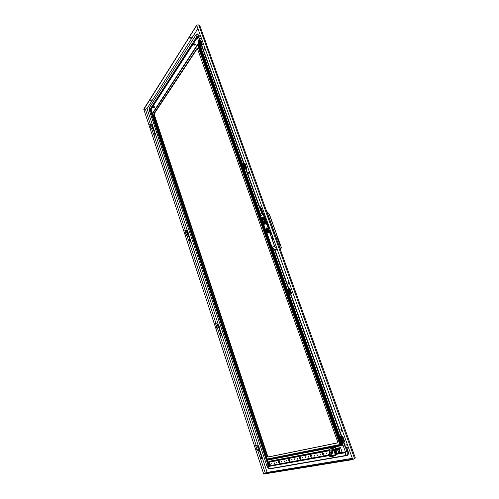 <?xml version="1.0" encoding="UTF-8"?>
<svg xmlns="http://www.w3.org/2000/svg" width="499" height="499" viewBox="0 0 499 499"><rect width="100%" height="100%" fill="white"/><g stroke="black" fill="none" stroke-linecap="round" stroke-linejoin="round"><path stroke-width="0.75" d="M267.695 230.569L268.175 229.702M267.969 229.128L267.395 228.922M266.959 230.101L267.657 230.575L267.795 229.446L267.09 228.979L266.946 230.07M266.934 229.883L267.302 230.282L267.389 229.534L266.99 229.415L266.996 229.864M267.352 229.758L267.021 229.74M339.919 436.725L341.266 436.188L339.513 436.981L339.95 436.943L340.199 437.635L339.763 437.667L339.513 436.981M339.938 436.719L289.37 295.084L288.84 295.071L290.237 294.148L288.366 288.927L287.299 289.563L287.206 290.493L288.185 290.424M342.202 441.546L341.316 442.02L341.559 442.707L343.275 442.426L341.216 436.675L339.95 436.943M340.199 437.635L340.842 437.742L342.239 441.646L341.316 442.02M341.378 436.506L342.707 436.138L341.996 436.425L344.054 442.176L343.275 442.426M342.707 436.138L344.765 441.889L344.054 442.176M341.216 436.675L341.996 436.425M198.752 42.802L198.708 41.579L198.752 42.802L199.968 43.307M201.06 47.087L200.124 46.644L201.041 44.791L199.475 40.407L198.708 41.579M199.276 41.704L200.361 44.729L200.124 46.644M199.157 41.704L198.895 42.103M201.409 45.272L202.394 44.467L200.829 40.082L200.118 40.095L201.69 44.473L201.041 44.791M202.394 44.467L201.69 44.473M199.475 40.407L200.118 40.095M264.844 223.022L264.277 223.159L264.757 223.527L265.019 222.373M264.719 223.078L264.981 222.591M264.919 222.392L264.146 222.779L264.445 221.737M264.458 222.523L264.458 221.943L265.006 222.373M264.826 222.117L264.351 221.718L263.877 222.878L264.096 221.668L264.988 222.099L264.67 222.354M265.031 222.442L265.081 222.797L265.456 222.342L265.318 221.961L264.838 222.348M264.713 222.454L263.877 222.878M264.015 223.278L264.589 223.883L264.807 223.658L264.015 223.259L264.763 223.527M264.807 223.658L265.081 222.797L264.807 223.658M265.518 223.571L264.589 223.883M265.05 221.307L264.476 221.406L264.894 222.061M264.476 221.406L263.877 221.893L263.877 222.903M265.562 223.334L265.187 223.402M264.957 222.03L265.318 221.961M264.844 222.666L264.514 222.772M218.556 327.176L218.986 327.151L218.556 327.176M217.495 328.28L218.893 327.812M218.93 327.918L219.485 327.618L218.406 327.381M218.306 325.292L216.479 325.753M216.235 326.44L216.747 327.993L217.14 327.749L216.628 326.203L216.073 326.134M216.142 326.34L216.341 325.972M219.13 327.594L216.747 327.993M217.053 328.13L216.716 328.086M218.793 325.329L218.325 325.155M217.283 328.199L216.897 328.436L217.533 328.386M218.986 327.151L218.475 325.598L217.67 325.81L218.182 327.356M218.861 325.535L219.435 327.275M274.806 471.486L273.67 471.805L274.806 471.486M150.729 100.63L150.299 100.474L151.197 99.887L151.627 100.05L150.729 100.63M151.484 99.925L150.336 100.293M339.975 460.783L341.366 460.402L339.975 460.783M190.793 37.313L189.739 38.074L190.181 38.286L191.229 37.525L190.793 37.313M189.751 37.88L191.098 37.375M352.051 458.375L267.127 472.403L263.609 473.67L352.319 459.174L352.487 459.641L354.589 458.55M352.487 459.641L263.734 474.05L263.609 473.67M145.839 109.144L147.03 108.582L145.465 109.318L143.731 109.125L196.787 25.044M196.749 25.393L196.612 25.044M143.824 109.424L196.737 25.393M271.861 234.798L270.539 231.711M271.949 235.048C270.82 234.592 270.233 233.42 270.196 231.542M196.687 25.206L352.693 459.361L196.687 25.206M198.708 24.956L354.564 458.562L355.338 457.92L199.787 25.574L198.708 24.956L196.843 24.95M354.564 458.562L352.693 459.361M263.659 473.863L143.774 109.287L263.659 473.863M352.051 458.381L267.084 472.416M147.03 108.582L197.897 28.586L147.024 108.582L152.806 126.079M347.217 455.406L347.385 455.344C348.489 454.676 348.701 453.223 348.015 450.996L345.37 451.844L342.102 442.663L345.327 451.701M339.794 453.092L345.414 452.075M152.201 107.478L151.11 109.749L267.857 462.012M197.373 37.593L193.207 43.912M192.745 44.754L152.644 106.798M199.413 36.165L197.542 33.951M269.585 232.047L271.612 237.711M272.329 239.707L274.818 246.668M346.78 447.541L348.015 450.996M149.887 124.7L151.016 124.276M154.16 135.422L153.405 133.963L154.297 133.414L154.721 133.545L154.977 135.16L154.16 135.422L154.977 135.16M287.206 290.493L287.299 289.563M289.395 295.077L339.969 436.706M287.929 289.963L289.345 293.662L288.615 294.447L288.84 295.071M287.886 289.969L287.524 290.187M290.48 294.235L291.678 293.693L289.807 288.472L289.096 288.647L290.967 293.874L290.237 294.148M291.678 293.693L290.967 293.874M288.366 288.927L289.096 288.647M187.399 232.721L186.975 232.715L187.399 232.721M188.21 234.804L186.851 235.247M185.466 233.152L186.838 232.297L187.668 232.459M187.73 234.387L188.21 234.093L187.593 234.592L188.784 234.624L188.279 235.023M186.302 234.755L185.977 233.133L185.628 233.47L186.108 234.917M186.919 235.466L186.246 235.341L187.593 234.592M186.838 232.297L188.142 232.497M186.975 232.715L187.456 234.174L188.254 234.037L187.774 232.578M186.071 234.979L186.458 234.592M188.167 232.765L188.747 234.33M258.993 449.742L258.619 449.979L258.993 449.742M256.948 448.052L258.395 447.553M259.885 449.792L258.85 450.017M258.7 447.697L258.226 448.127L258.707 447.509L256.923 448.008M259.58 450.154L257.671 450.822L257.035 450.578L257.515 450.341L256.96 448.657L256.505 448.763L257.06 450.441M257.422 450.734L257.035 450.578M258.37 447.503L258.707 447.509M257.671 450.822L257.11 450.803M259.418 449.674L258.869 447.99L258.064 448.295L258.619 449.979M259.187 447.684L259.811 449.568M329.589 452.612L329.203 452.35L329.465 453.273M329.321 452.35L329.515 453.073M326.109 452.924L326.44 453.859L326.109 452.924M326.203 452.936L326.552 453.759M319.996 454.065L320.321 454.988L319.996 454.065M320.096 454.078L320.433 454.888M317.002 454.626L317.345 455.531L317.002 454.626M317.102 454.639L317.433 455.444M314.052 455.175L314.389 456.08L314.052 455.175M314.145 455.188L314.47 455.986M308.257 456.254L308.588 457.146L308.257 456.254M308.357 456.273L308.675 457.059M305.419 456.785L305.75 457.67L305.419 456.785M305.519 456.803L305.831 457.583M302.619 457.309L302.943 458.188L302.619 457.309M302.712 457.327L303.024 458.101M297.117 458.338L297.441 459.205L297.117 458.338M297.217 458.356L297.523 459.111M294.422 458.837L294.741 459.704L294.422 458.837M294.522 458.855L294.822 459.61M291.765 459.336L292.077 460.197L291.765 459.336M291.859 459.354L292.158 460.103M286.538 460.309L286.85 461.157L286.538 460.309M286.638 460.334L286.925 461.064M283.975 460.789L284.28 461.631L283.975 460.789M284.074 460.808L284.361 461.538M281.448 461.263L281.748 462.099L281.448 461.263M281.548 461.282L281.823 462.005M276.477 462.193L276.77 463.016L276.477 462.193M276.577 462.211L276.851 462.922M274.038 462.648L274.331 463.471L274.038 462.648M274.138 462.667L274.406 463.371M271.624 463.097L271.918 463.914L271.624 463.097M271.724 463.122L271.992 463.814M322.772 452.749L322.703 452.768C322.217 453.803 322.522 454.601 323.62 455.175L323.689 455.157C324.175 454.121 323.87 453.317 322.772 452.749M323.789 455.094C322.791 454.589 322.466 453.803 322.809 452.743M310.883 454.988L310.821 455.007C310.359 456.005 310.652 456.791 311.7 457.352L311.763 457.334C312.218 456.329 311.925 455.55 310.883 454.988M311.863 457.277C310.914 456.772 310.603 456.005 310.927 454.982M299.606 457.115L299.55 457.134C299.113 458.101 299.4 458.862 300.392 459.417L300.454 459.404C300.885 458.431 300.604 457.664 299.606 457.115M300.548 459.342L299.656 457.109M288.902 459.13L288.846 459.149C288.434 460.09 288.709 460.833 289.663 461.382L289.713 461.363C290.125 460.421 289.85 459.679 288.902 459.13M289.807 461.307L288.952 459.13M278.716 461.051L278.667 461.064C278.28 461.98 278.542 462.704 279.452 463.247L279.502 463.228C279.889 462.317 279.627 461.587 278.716 461.051M279.596 463.172L278.773 461.045M339.071 451.395L339.582 451.489C340.1 450.416 339.775 449.599 338.621 449.025L338.253 449.468M338.659 449.019L338.459 449.381M339.283 451.314L339.682 451.427M326.178 453.104L326.583 453.585M314.17 455.606L314.489 455.93M314.177 455.207L314.47 455.643M302.693 457.452L303.049 457.932M291.915 459.392L292.14 459.76M340.555 447.572L335.627 448.52L340.555 447.572L342.139 452.119L340.63 452.743L338.84 452.78L340.493 452.487L338.977 453.117L337.549 449.137L340.617 447.853L342.052 451.813L338.715 452.425L342.052 451.813M334.854 453.89L338.746 453.192L337.336 449.225L340.518 447.578M270.071 461.132L329.041 449.786L270.071 461.132L267.171 462.567L268.287 465.941L327.837 455.163M338.746 453.192L340.493 452.487M268.543 466.122L327.787 455.431L268.287 465.941M342.04 451.844L340.53 452.474M249.338 172.012L248.421 172.735L249.02 174.107L249.93 173.664M249.007 172.167L249.893 173.552M247.766 174.843L247.385 173.795M346.393 445.052L345.982 443.898L346.393 445.052M345.863 443.973L346.113 445.052M288.547 288.834L274.643 249.974L271.662 247.279L266.528 232.578M269.572 231.243L269.566 232.328L266.903 232.821L266.934 232.316M272.142 239.526L274.643 246.512L271.98 247.049L266.909 232.84L269.566 232.341L271.606 238.029M276.677 248.234L274.643 246.512M271.98 247.049L274.968 249.743L288.909 288.703M347.984 447.042L345.483 447.983L343.48 442.376M341.391 436.538L290.462 294.192M345.888 447.909L343.867 442.251M341.784 436.432L290.811 294.023M264.732 221.157L264.052 221.275M263.104 218.918L263.809 217.882M264.177 218.425L263.746 217.838C263.017 217.683 262.755 218.25 262.967 219.541L264.264 220.464L264.277 218.824L263.746 217.838M263.734 221.425C263.428 223.041 263.809 224.02 264.882 224.357L265.15 224.232C265.855 222.766 265.593 221.662 264.37 220.914L263.734 221.425L262.362 219.891C262.143 216.978 262.78 216.46 264.27 218.331L264.37 220.914M265.013 224.313L264.046 223.34M264.015 223.253L263.915 222.897M263.846 222.111L264.414 220.914M268.967 230.738L266.347 232.615L264.339 225.985M267.851 223.614L266.516 224.032L267.882 223.708M266.846 224.132L269.441 230.37L269.036 230.931M260.715 216.092L263.029 214.015L264.283 213.666M266.578 224.176L269.173 230.413L266.79 232.272L266.117 230.382C265.986 227.575 266.641 227.114 268.088 228.991L268.038 229.203M266.79 232.272L266.347 232.615M267.851 228.86L267.252 228.91M267.015 229.053L267.72 228.661M267.664 231.867L267.165 230.469M267.994 229.091L267.614 228.536C266.709 228.137 266.416 228.661 266.74 230.114L267.408 231.96M263.69 220.084L264.389 220.14M263.983 218.107L263.316 218.425L263.173 219.523M264.302 220.408L263.397 219.922M184.855 230.794L186.077 230.37M189.477 242.352L188.678 240.786L189.632 240.306L190.038 240.343L190.325 242.077L189.477 242.352L190.325 242.077M154.122 106.561L154.478 106.855L154.235 107.84M153.811 106.705L154.322 106.861L153.966 107.74M153.904 106.68L154.203 107.584M153.655 106.711L154.01 106.717M152.438 106.817L152.719 107.185L154.21 107.129M153.935 107.229L153.942 106.836L154.06 107.166M153.511 106.717L153.867 106.742M153.368 106.749L153.729 106.767M153.224 106.767L153.586 106.798M153.081 106.786L153.449 106.83M152.869 106.761L153.305 106.861M152.731 106.761L153.212 106.961M152.638 106.848L153.018 106.929M152.788 107.166L152.775 107.541L152.75 107.173M152.981 107.46L152.931 107.117L152.975 107.491L153.704 107.029M154.048 106.792L154.091 107.21M154.228 107.304L152.426 107.753L152.326 106.786L152.775 107.541M152.582 107.223L152.619 107.578L152.6 107.216M153.293 107.372L153.237 107.06M153.137 107.416L153.087 107.085L153.162 107.416M152.844 107.503L152.8 107.135L152.975 107.491M153.804 107.747L153.917 107.391M153.293 107.485L153.293 107.796M153.336 106.998L153.411 107.372M153.48 106.961L153.561 107.322M153.623 106.917L153.717 107.279M153.767 106.88L153.873 107.229M153.91 106.848L154.023 107.185M154.054 106.817L154.172 107.142M153.193 107.042L153.249 107.416M153.224 107.029L153.293 107.404M153.043 107.085L153.093 107.46M153.081 107.073L153.131 107.447M152.894 107.129L152.937 107.497M152.607 107.098L152.619 107.578M154.278 106.929L154.247 107.572M152.956 107.11L153 107.46M153.255 107.048L153.318 107.372M153.399 107.017L153.474 107.335M192.695 44.336L152.451 106.774M152.538 106.942L152.682 107.559M154.11 106.842L154.203 107.578M154.179 106.998L154.222 107.497M154.191 107.316L154.154 107.628M153.723 107.441L153.723 107.765M154.097 107.26L154.054 107.591M215.375 323.558L216.653 323.121M220.29 335.877L221.163 335.577L220.29 335.877L219.448 334.211L220.851 333.744L218.88 327.774M338.921 449.349L339.763 450.092L339.632 451.009M339.245 449.605L339.669 450.603M342.189 430.88L341.553 430.793L341.534 429.046L340.811 429.209M339.058 430.013L339.507 431.267M153.031 128.424L151.721 128.842M151.004 128.698L151.141 128.218L151.122 128.879L153.156 127.937L153.586 128.268L153.143 128.767M150.717 126.316L152.457 125.81L153.586 128.268M152.501 127.8L153.037 127.756L152.438 127.619L152.37 128.006M151.665 125.879L152.582 126.203L151.796 126.266L152.239 127.619L153.031 127.551L152.582 126.203M151.877 125.923L152.476 126.06M151.827 129.179L151.122 128.879M151.06 128.305L150.841 126.702M150.548 127.139L150.972 128.436M255.494 445.651L256.954 448.065L258.033 447.728L258.401 447.559L256.941 445.145L255.494 445.651L256.941 445.145M261.071 458.837L259.948 457.146L261.401 456.641L259.293 450.26M260.846 458.949L261.75 458.631L261.401 456.641M257.104 448.04L258.033 447.728M200.174 38.286L200.847 38.772M200.791 38.779L200.211 38.036L200.791 38.779M263.322 213.859L261.501 208.775L259.424 206.324L261.526 205.987M262.992 214.046L261.195 209.037L259.118 206.58L245.633 168.893M200.617 36.159L198.527 36.171L199.937 40.12M201.627 44.841L244.148 163.653M245.945 168.668L259.424 206.324M198.527 36.171L198.284 36.546L199.619 40.263M201.353 45.116L243.811 163.791M329.515 454.402L331.149 451.551C332.066 452.393 331.766 453.298 330.244 454.271L329.471 454.751L329.515 454.402L328.298 454.626L327.787 455.575L328.348 455.706L327.849 455.681M329.87 449.125L329.097 450.329L329.409 451.208C329.839 452.824 329.465 453.959 328.298 454.626M332.746 448.501L335.415 447.541L332.771 448.495L332.272 449.724L332.584 450.609C333.02 452.231 332.652 453.379 331.473 454.046L330.962 455.001L334.087 455.144L337.586 453.666M332.683 448.514L329.596 449.112M335.309 447.441L329.633 449.106L332.247 448.04M335.166 454.102L333.357 449.668L335.546 448.769L335.415 447.541M337.611 453.734L334.162 455.263L330.912 455.132L327.862 455.681M328.305 455.599L333.75 455.325L333.469 456.192L331.261 456.523L332.976 456.286L334.087 455.144M270.034 468.835L269.41 468.723L268.736 467.719L268.662 466.471L328.373 455.755L330.269 456.51L330.413 455.369M332.976 456.286L333.332 456.248M336.919 454.134L336.463 454.851L333.469 456.192M331.561 451.745L331.136 452.699M331.735 452.599L331.236 452.2L331.548 453.117M331.049 452.3L331.461 453.26M331.692 452.687L331.28 452.793M203.904 48.759L203.866 48.815C203.929 49.781 204.378 50.1 205.226 49.781L205.245 49.757M204.808 47.848L204.359 48.085L205.314 49.258M203.43 50.929L203.087 49.969M194.941 43.744L195.34 44.055L194.978 45.266M194.591 43.893L195.165 44.055L194.666 45.135M194.672 43.881L195.053 44.704L194.535 45.116M194.679 44.018L195.034 44.361M194.329 43.887L194.866 44.405M194.117 44.199L194.697 44.442M194.074 43.9L194.491 43.943M193.918 43.912L194.336 43.962M193.762 43.924L194.18 43.987M193.6 43.943L194.024 44.018M193.444 43.956L193.868 44.043M193.281 43.968L193.712 44.074M193.83 44.448L193.356 44.143M194.011 44.629L193.787 44.261L193.862 44.648L194.354 44.448M194.186 44.586L194.105 44.155L194.036 44.604M194.66 44.461L194.541 44.062L194.554 44.505M194.336 44.735L192.976 45.041L192.92 43.906L193.3 44.423L193.019 45.141M193.288 44.355L193.325 44.791L193.419 44.33M194.117 44.985L194.884 44.611M194.872 44.455L194.791 44.137M193.618 44.274L193.862 44.648M193.506 44.735L193.469 44.305L193.662 44.71M194.966 44.13L194.822 44.985M194.729 44.579L194.766 44.991L194.841 44.617M194.56 44.623L194.548 45.103M194.71 44.648L194.622 45.016L194.666 44.66M194.067 44.168L194.142 44.598M194.223 44.13L194.317 44.548M194.385 44.093L194.491 44.505M194.697 44.037L194.828 44.417M193.905 44.205L193.968 44.642M193.743 44.243L193.793 44.679M193.581 44.286L193.618 44.723M195.103 44.143L195.053 44.904M194.13 44.199L194.211 44.567M194.622 44.137L194.722 44.48M193.144 43.949L197.255 37.269M195.015 44.579L194.953 44.966M194.491 44.704L194.392 45.047M194.311 44.742L194.198 45.072M263.902 220.009L264.408 219.329M264.189 218.568L263.622 218.375M263.185 219.554L263.884 220.015L264.008 218.88L263.31 218.425M263.16 219.335L263.628 219.635L263.316 218.78L263.16 219.335L263.497 219.304M263.578 219.198L263.247 219.18M268.499 464.251L268.556 463.727L268.924 464.688L268.499 464.251M269.753 463.109L268.899 462.498L268.356 462.716L269.204 463.328L269.753 463.109L270.233 464.563L269.317 465.617L269.073 463.446L268.3 462.891L267.969 463.652L268.406 464.968L269.173 465.523M269.073 463.446L269.691 464.781L270.233 464.563M269.51 464.762L269.317 465.617M267.969 463.652L268.3 462.891M273.446 239.214L272.872 239.869L271.768 238.859L271.656 237.405L272.554 236.732M272.591 239.115L272.273 237.462M271.83 238.641L272.541 239.127L272.679 238.004L271.967 237.518L271.918 238.834M272.348 238.285L271.98 237.88L271.886 238.628L272.186 238.828L272.348 238.285M272.229 238.31L271.905 238.285M334.742 451.982L334.829 451.364L335.384 451.857L335.297 452.474L334.742 451.982M337.742 449.68L338.603 449.325L339.576 450.185L339.42 451.252L338.441 451.657M336.301 450.628L335.172 449.942L334.573 450.185L335.702 450.878L336.301 450.628L336.9 452.319L336.363 453.317L335.765 453.566L334.579 452.824L335.602 453.454L336.089 452.549L335.546 451.015L334.523 450.385L334.037 451.296L334.579 452.824M335.546 451.015L336.301 452.568L336.9 452.319M336.089 452.549L335.602 453.454M334.037 451.296L334.523 450.385M269.379 230.189L270.159 230.045M268.811 228.604L269.585 228.461L268.811 228.604M268.506 227.762L268.973 227.095L267.707 224.244M279.06 245.901L280.145 248.92M266.89 211.551L275.323 234.973L276.764 234.755L269.186 214.258L266.572 211.202M276.284 238.198L266.634 211.376M268.474 227.675L268.768 227.257L267.695 224.263M270.795 231.835L269.03 230.981M270.683 231.511L269.011 230.7M265.219 223.845L265.156 224.219M266.896 223.901L266.934 224.425M267.639 223.752L267.664 224.319L266.959 224.444M266.996 224.313L267.738 224.176M277.425 238.304L279.958 245.333L277.525 237.674L276.371 237.898L275.323 234.973L276.565 234.742L281.317 247.392L280.931 248.876L280.207 249.101M277.525 237.674L280.432 245.745L279.278 245.976L280.207 248.552L281.118 247.385M280.189 249.051L280.207 248.552M276.371 237.898L276.496 238.79M278.841 245.302L279.278 245.976M280.432 245.745L279.958 245.333M286.638 283.494L287.044 284.636M289.401 283.706C288.434 283.538 288.154 283.02 288.559 282.16L288.809 282.047M267.171 456.236L267.645 456.049L268.431 456.916L267.957 457.103L267.171 456.236L153.879 114.807L153.917 113.591L197.261 48.116L337.63 441.702L337.505 442.912M339.85 444.553L341.503 445.407L198.153 43.625L197.535 45.191L339.85 444.553L267.233 459.011L152.582 113.404L197.691 44.617M264.389 226.758L198.87 43.294L198.153 43.594L341.522 445.426L342.439 445.339L271.805 247.541M153.917 113.591L154.391 113.56L197.51 48.297L196.986 48.303M152.669 113.229L198.153 43.625M152.557 113.13L198.153 43.594L152.569 113.136M267.645 456.049L154.347 114.77L153.879 114.807M341.846 445.563L267.657 460.122L267.233 459.011M268.431 456.916L337.611 442.806M154.391 113.56L154.347 114.77M267.957 457.103L337.38 442.962M242.714 165.918L242.739 164.832L242.714 165.918L243.786 166.148M244.965 170.334L244.217 170.115L245.365 168.699L243.649 163.909L242.739 164.832M243.344 165.075L244.585 168.437L244.011 169.541L244.217 170.115M243.256 165.088L242.944 165.406M245.67 168.999L246.762 168.313L245.046 163.529L244.335 163.61L246.051 168.406L245.365 168.699M246.762 168.313L246.051 168.406M243.649 163.909L244.335 163.61M341.759 441.995L342.002 442.688M200.08 45.428L200.267 45.952M200.717 47.093L202.051 47.074M267.127 472.403L259.748 450.054M258.862 447.372L219.36 327.7M218.525 325.173L188.672 234.73M187.855 232.26L153.549 128.324M145.446 109.318L150.305 124.083M153.842 134.811L185.316 230.338M188.903 241.242L215.917 323.233M219.691 334.686L256.155 445.376M260.204 457.658L265.256 472.996M266.928 465.941L268.113 468.068L269.915 468.873L346.643 455.606L347.055 455.487L346.069 455.425L345.258 454.227L345.42 452.2M336.9 454.227L345.108 452.749L345.42 452.244M149.538 110.996L266.921 465.966L268.113 468.068L269.41 468.723L346.069 455.425C347.273 454.982 347.547 453.647 346.886 451.414L345.651 447.952M347.385 455.344L347.055 455.487C348.159 454.814 348.371 453.36 347.684 451.133L346.449 447.678M266.921 465.966L268.013 465.742L268.662 466.471L268.892 466.06M339.47 453.229L345.42 452.15M149.75 107.042L149.5 110.909L150.211 109.948L268.2 465.679M196.032 34.737L149.663 107.179L150.211 109.948L150.817 109.768L267.564 462.13M199.17 35.485L198.134 35.697C197.467 34.157 196.725 33.895 195.907 34.918L196.625 36.926L150.249 108.944L151.11 109.749M199.082 36.171L197.379 33.932L195.945 34.843L149.475 107.572M152.158 107.117L151.128 109.144M198.384 36.39L198.134 35.697L197.205 37.119L196.625 36.926L197.236 37.207M197.205 37.119L198.764 41.492L197.155 37.013M199.4 43.27L200.143 45.34L199.4 43.27M200.773 47.106L242.807 164.764L200.773 47.106M243.312 166.173L244.31 168.968L243.312 166.173M244.809 170.365L261.008 215.693L244.809 170.365M272.647 248.271L287.38 289.514L272.647 248.271M287.742 290.518L289.021 294.098L287.736 290.518M340.293 437.611L341.765 441.734L340.293 437.611M259.455 207.06L262.193 214.707M260.846 208.638L262.83 214.177M288.94 294.148L289.164 294.772M267.171 462.567L329.253 450.765M333.463 449.961L337.336 449.225M267.296 462.236L329.134 450.429M333.588 449.574L337.461 448.838M339.039 453.404L334.941 454.14L338.996 453.404M269.61 231.605L267.452 232.004M271.986 247.055L274.65 246.525M276.939 248.951L274.743 249.394M277.07 249.319L274.968 249.743M269.423 231.168L268.643 231.311M268.088 228.991L268.724 230.763M266.597 223.97L263.029 214.015M260.671 215.973L264.208 225.879M263.591 213.784L267.158 223.739M267.402 230.632L267.82 231.786M266.117 230.382L266.74 230.114M261.351 208.507L262.368 208.339M261.52 205.975L259.424 206.318M261.501 208.775L262.468 208.619M332.584 450.609L329.409 451.208M331.473 454.046L330.244 454.271M332.272 449.724L329.097 450.329M337.592 453.853L334.311 455.1M280.257 249.244L280.65 248.458M197.766 44.511L340.524 444.94L267.339 459.436M197.922 44.305L340.823 445.021L267.452 459.529M198.346 43.301L341.909 445.551M152.682 113.498L197.535 45.191M267.227 459.099L152.644 113.473M341.503 445.407L267.558 459.947L267.402 459.485L267.551 459.966L341.522 445.426M244.242 169.036L244.448 169.61M267.526 228.86L267.214 228.916M266.878 229.409L267.04 230.295M202.058 47.093L200.872 47.112M197.704 33.932L197.379 33.932M150.773 126.291L149.731 124.607M154.721 133.545L152.987 128.299M153.405 133.963L151.677 128.717M152.064 125.848L151.016 124.139M264.152 225.96L260.615 216.061M267.62 228.542L268.612 230.931M185.934 232.677L184.749 230.744M190.038 240.343L188.179 234.723M188.678 240.786L186.826 235.166M187.281 232.222L186.096 230.276M216.616 325.704L215.294 323.545M221.163 335.577L220.851 333.744M219.448 334.211L217.483 328.242M218.007 325.236L216.691 323.071M341.291 431.092L342.089 430.911M259.948 457.146L257.846 450.765M331.261 456.523L330.076 456.516M334.299 455.225L333.625 455.362M331.136 452.705L331.442 453.235M203.879 48.79L204.378 48.06M263.11 218.843L263.266 219.741M273.627 239.726L272.872 239.869M271.755 237.973L271.824 238.622M280.288 249.319L280.931 248.876L281.317 247.392L269.385 214.277L266.653 211.214M288.89 284.05L289.408 283.731M287.948 282.534L288.622 282.122M152.588 113.354L197.729 44.567M152.607 113.329L198.222 43.388M267.252 459.298L152.582 113.404M267.558 460.059L267.352 459.448M267.657 460.122L341.884 445.563"/></g></svg>

